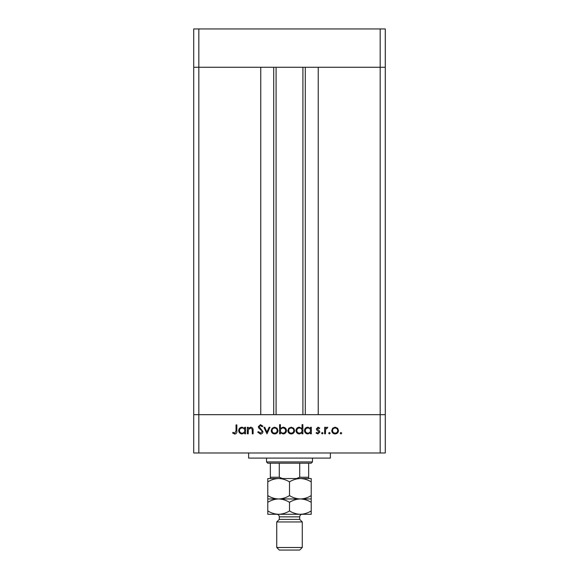 <?xml version="1.0" encoding="UTF-8"?>
<svg xmlns="http://www.w3.org/2000/svg" width="579" height="579" viewBox="0 0 579 579"><rect width="100%" height="100%" fill="white"/><g stroke="black" fill="none" stroke-linecap="round" stroke-linejoin="round"><path stroke-width="0.87" d="M276.089 67.265L276.089 414.665M380.179 452.981L385.288 452.981L385.288 414.665L198.821 414.665L260.76 414.665L260.76 67.265L193.712 67.265L380.179 67.265L318.24 67.265L318.24 414.665L385.288 414.665L385.288 28.95L193.712 28.95L193.712 452.981L380.179 452.981L380.179 67.265L385.288 67.265L380.179 67.265L380.179 28.95M198.821 452.981L198.821 414.665L193.712 414.665L198.821 414.665L198.821 28.95M330.37 452.981L330.37 458.09L248.63 458.09L248.63 452.981M248.188 433.823L247.385 433.823L247.385 427.288L248.188 427.288L248.188 428.467L250.671 427.179C252.473 427.468 253.284 428.569 253.117 430.486L253.117 433.823L252.314 433.823L252.22 429.263L250.533 427.975L248.311 429.712L248.188 433.823M262.975 431.637C262.794 433.135 261.94 433.939 260.42 434.055L257.698 432.1L258.458 431.644L260.42 433.135L262.171 431.623L261.853 430.747L258.777 428.105L258.277 426.737L260.478 424.653L262.859 426.166L262.135 426.716L260.391 425.572L259.074 426.701L262.975 431.637M266.984 433.823L263.894 427.288L264.762 427.288L266.926 432.05L269.097 427.288L269.966 427.288L266.984 433.823M271.225 430.573L272.123 428.257L274.612 427.179L277.095 428.25L277.992 430.573C277.797 432.643 276.675 433.765 274.612 433.939C272.543 433.765 271.413 432.651 271.225 430.573M287.843 430.573L288.74 428.257L291.23 427.179L293.712 428.25L294.61 430.573C294.422 432.643 293.292 433.765 291.23 433.939C289.167 433.765 288.038 432.651 287.843 430.573M310.539 428.496L310.539 427.288L311.343 427.288L311.343 433.823L310.539 433.823L310.539 432.694L307.876 433.939C305.799 433.751 304.663 432.614 304.467 430.537C304.684 428.474 305.828 427.36 307.898 427.179L310.539 428.496M340.973 433.939L340.228 433.193L340.973 432.448L341.719 433.193L340.973 433.939M331.745 430.573L332.643 428.257L335.132 427.179L337.615 428.25L338.505 430.573C338.317 432.643 337.195 433.765 335.132 433.939C333.063 433.765 331.933 432.651 331.745 430.573M329.393 433.939L328.655 433.193L329.393 432.448L330.139 433.193L329.393 433.939M325.441 433.823L324.638 433.823L324.638 427.288L325.441 427.288L325.441 428.25L327.034 427.179L327.736 427.403L327.294 428.098L325.586 429.386L325.441 433.823M322.293 433.939L321.548 433.193L322.293 432.448L323.031 433.193L322.293 433.939M316.387 428.887L318.037 427.179L319.709 428.105L319.167 428.67L318.037 427.975L317.191 428.858L319.521 431.044L319.825 432.05L317.914 433.939L316.04 433.056L316.575 432.448L317.871 433.135L319.022 432.086L316.684 429.9L316.387 428.887M302.057 428.554L302.057 424.653L302.86 424.653L302.86 433.823L302.057 433.823L302.057 432.694L299.394 433.939C297.317 433.751 296.18 432.614 295.985 430.537C296.202 428.474 297.345 427.36 299.415 427.179L302.057 428.554M280.395 432.614L280.395 433.823L279.592 433.823L279.592 424.653L280.395 424.653L280.395 428.474L283.059 427.179C285.136 427.367 286.272 428.496 286.467 430.573C286.258 432.636 285.114 433.758 283.037 433.939L280.395 432.614M244.751 428.496L244.751 427.288L245.554 427.288L245.554 433.823L244.751 433.823L244.751 432.694L242.08 433.939C240.003 433.751 238.866 432.614 238.671 430.537C238.888 428.474 240.032 427.36 242.102 427.179L244.751 428.496M234.799 433.135L236.037 430.834L236.037 424.885L236.84 424.885L236.84 430.921C237.086 432.708 236.391 433.758 234.756 434.055L232.599 433.02L233.069 432.332L234.799 433.135M337.709 430.581C337.557 429.003 336.703 428.134 335.125 427.975C333.555 428.134 332.693 429.003 332.549 430.581C332.693 432.151 333.555 433.005 335.125 433.135C336.703 433.005 337.564 432.151 337.709 430.581M310.539 430.573C310.395 428.967 309.519 428.105 307.905 427.975C306.32 428.113 305.437 428.967 305.271 430.552C305.444 432.129 306.32 432.991 307.898 433.135C309.512 433.012 310.387 432.158 310.539 430.573M302.057 430.573C301.912 428.967 301.037 428.105 299.43 427.975C297.838 428.113 296.955 428.967 296.788 430.552C296.962 432.129 297.838 432.991 299.423 433.135C301.029 433.012 301.905 432.158 302.057 430.573M293.806 430.581C293.662 429.003 292.8 428.134 291.23 427.975C289.652 428.134 288.791 429.003 288.646 430.581C288.798 432.151 289.652 433.005 291.23 433.135C292.8 433.005 293.662 432.151 293.806 430.581M280.395 430.544C280.54 432.144 281.416 433.012 283.03 433.135C284.615 433.005 285.498 432.151 285.671 430.573C285.498 428.988 284.622 428.127 283.044 427.975C281.43 428.098 280.547 428.959 280.395 430.544M277.189 430.581C277.037 429.003 276.183 428.134 274.605 427.975C273.035 428.134 272.173 429.003 272.029 430.581C272.173 432.151 273.035 433.005 274.605 433.135C276.183 433.005 277.044 432.151 277.189 430.581M244.751 430.573C244.606 428.967 243.73 428.105 242.116 427.975C240.524 428.113 239.648 428.967 239.474 430.552C239.648 432.129 240.524 432.991 242.109 433.135C243.716 433.012 244.599 432.158 244.751 430.573M301.123 478.529L300.356 478.529L301.123 478.529M267.788 481.887L267.788 478.529L278.644 478.529C282.458 478.652 286.077 479.774 289.5 481.887C292.88 479.788 296.499 478.667 300.356 478.529C304.17 478.652 307.789 479.774 311.212 481.887L311.212 478.529L278.644 478.529C274.786 478.667 271.167 479.788 267.788 481.887L267.788 502.319C271.167 500.22 274.786 499.098 278.644 498.96C274.83 498.83 271.211 497.716 267.788 495.602M312.486 461.926L311.212 463.2L267.788 463.2L266.514 461.926L312.486 461.926L312.486 458.09M266.514 461.926L266.514 458.09M308.658 463.2L308.658 478.059M296.614 478.529L299.719 477.248L308.658 477.248M299.719 463.2L299.719 477.248M279.281 463.2L279.281 477.248L282.386 478.529M270.342 463.2L270.342 478.529L270.342 477.248L279.281 477.248M299.719 519.399L279.281 519.399L276.726 521.954L302.274 521.954L299.719 519.399L299.719 516.844A2.555 2.555 0 0 1 302.274 514.29M302.274 547.495L299.719 550.05L279.281 550.05L276.726 547.495L302.274 547.495L302.274 521.954M279.281 519.399L279.281 516.844A2.555 2.555 0 0 0 276.726 514.29M276.726 547.495L276.726 521.954M311.212 498.96L300.356 498.96C304.17 499.091 307.789 500.213 311.212 502.319L311.212 495.602C307.833 497.701 304.214 498.823 300.356 498.96C296.542 498.83 292.923 497.716 289.5 495.602L289.5 481.887M311.212 495.602L311.212 481.887M289.5 495.602C286.12 497.701 282.501 498.823 278.644 498.96L267.788 498.96M300.356 498.96L278.644 498.96C282.458 499.091 286.077 500.213 289.5 502.319C292.88 500.22 296.499 499.098 300.356 498.96M267.788 510.931C271.211 513.037 274.83 514.159 278.644 514.29C282.501 514.152 286.12 513.03 289.5 510.931C292.923 513.037 296.542 514.159 300.356 514.29C304.214 514.152 307.833 513.03 311.212 510.931L311.212 514.29L267.788 514.29L267.788 502.319M289.5 510.931L289.5 502.319M311.212 510.931L311.212 502.319M305.292 67.265L305.292 414.665M273.708 67.265L273.708 414.665M299.719 516.844L279.281 516.844M302.911 67.265L302.911 414.665"/></g></svg>
